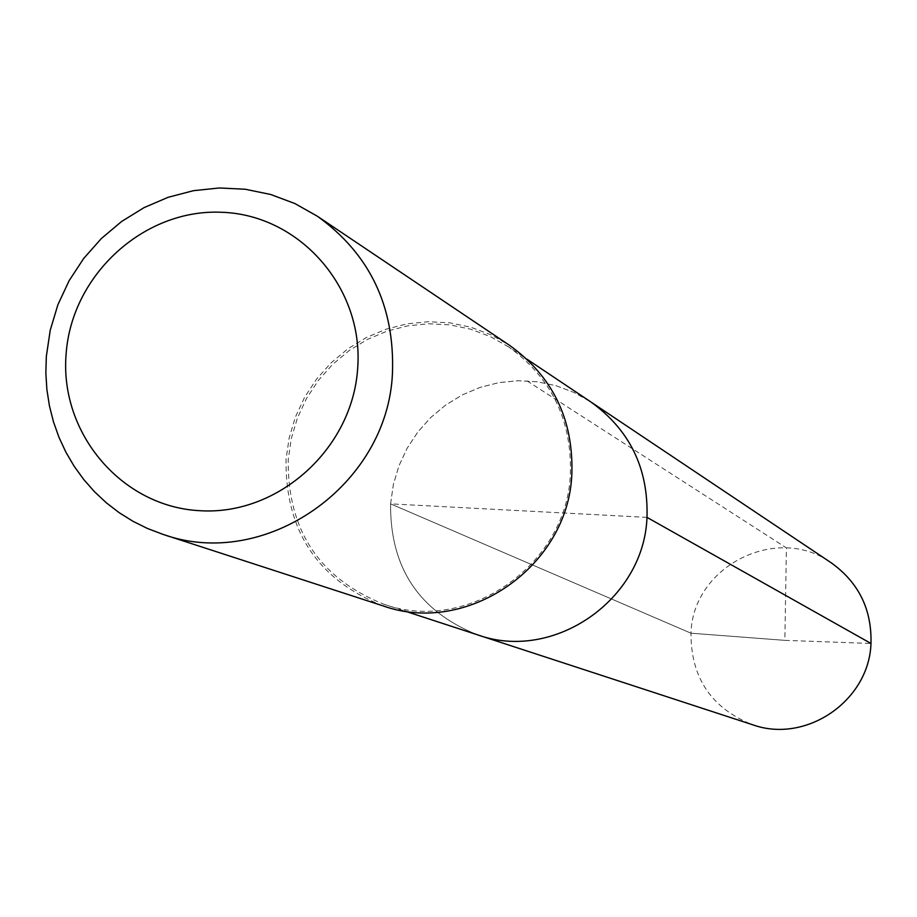 <?xml version="1.0" encoding="UTF-8"?>
<svg xmlns="http://www.w3.org/2000/svg" width="917" height="917" viewBox="0 0 917 917"><rect width="100%" height="100%" fill="white"/><g stroke="black" fill="none" stroke-linecap="round" stroke-linejoin="round"><path stroke-width="0.69" stroke-dasharray="4.58 3.44" d="M646.989 517.383L390.585 503.857C390.034 567.68 419.012 611.341 477.493 634.816C419.012 611.341 390.034 567.68 390.585 503.857L393.359 484.577L398.929 465.893L407.171 448.207L417.9 431.918L430.875 417.395L445.811 404.947L462.386 394.86L480.233 387.352L498.951 382.618L518.116 380.738L537.316 381.781L556.115 385.725L574.088 392.487L590.823 401.921L574.088 392.487L556.115 385.725L537.316 381.781L518.116 380.738L498.951 382.618L480.233 387.352L462.386 394.86L445.811 404.947L430.875 417.395L417.9 431.918L407.171 448.207L398.929 465.893L393.359 484.577L390.585 503.857L690.982 633.2C692.713 566.121 777.112 523.527 831.306 562.866M508.683 346.947L490.274 336.573L470.501 329.157L449.823 324.859L428.709 323.758L407.618 325.867L387.02 331.14L367.385 339.45L349.136 350.603L332.676 364.358L318.382 380.406L306.553 398.391L297.463 417.9L291.297 438.509L288.213 459.772C287.468 530.152 319.254 578.272 383.547 604.108C467.04 634.426 566.981 565.376 570.351 474.249C572.07 420.227 551.518 377.793 508.683 346.947L527.057 359.246M382.836 605.805C317.557 579.682 285.279 530.909 286.024 459.497L289.153 437.948L295.412 417.052L304.627 397.267L316.629 379.053L331.14 362.788L347.83 348.85L366.33 337.559L386.252 329.146L407.137 323.827L428.526 321.707L449.938 322.853L470.891 327.243L490.927 334.797L509.565 345.342M390.585 503.857L690.982 633.2L784.849 640.353L690.982 633.2C690.856 677.743 711.386 708.245 752.548 724.728M526.931 380.853L786.408 547.908L784.849 640.353L870.978 643.47M383.547 604.108L404.569 610.986"/><path stroke-width="1.38" d="M404.569 610.986L477.493 634.816C553.421 662.361 644.043 599.924 646.989 517.383C648.491 468.449 629.773 429.958 590.823 401.921C629.773 429.958 648.491 468.449 646.989 517.383C644.043 599.924 553.421 662.361 477.493 634.816L752.548 724.728C805.951 744.042 869.144 700.863 870.978 643.47L646.989 517.383M509.565 345.342C552.836 376.589 573.595 419.539 571.841 474.158C568.425 566.385 467.383 636.318 382.836 605.805L162.71 534.267C264.944 571.257 387.971 485.552 392.465 372.99C394.791 306.335 369.78 254.089 317.442 216.274L509.565 345.342M317.442 216.274L294.884 203.54L270.653 194.473L245.286 189.246L219.369 187.974L193.464 190.679L168.178 197.281L144.049 207.632L121.606 221.49L101.363 238.535L83.745 258.399L69.153 280.625L57.897 304.731L50.24 330.189L46.331 356.438L45.85 373.024L46.882 389.553L49.438 405.876L53.473 421.843L58.975 437.317L65.886 452.173L74.162 466.272L83.711 479.488L94.462 491.695L106.326 502.803L119.199 512.695L132.976 521.292L147.511 528.501L162.71 534.267M66.093 354.249C71.48 274.905 144.072 208.514 221.868 212.285C299.744 214.887 363.877 287.8 357.687 368.153C352.667 448.562 278.378 515.572 200.238 510.723C122.007 507.055 59.559 433.523 66.093 354.249M527.057 359.246L831.306 562.866C858.679 582.559 871.907 609.427 870.978 643.47"/></g></svg>
